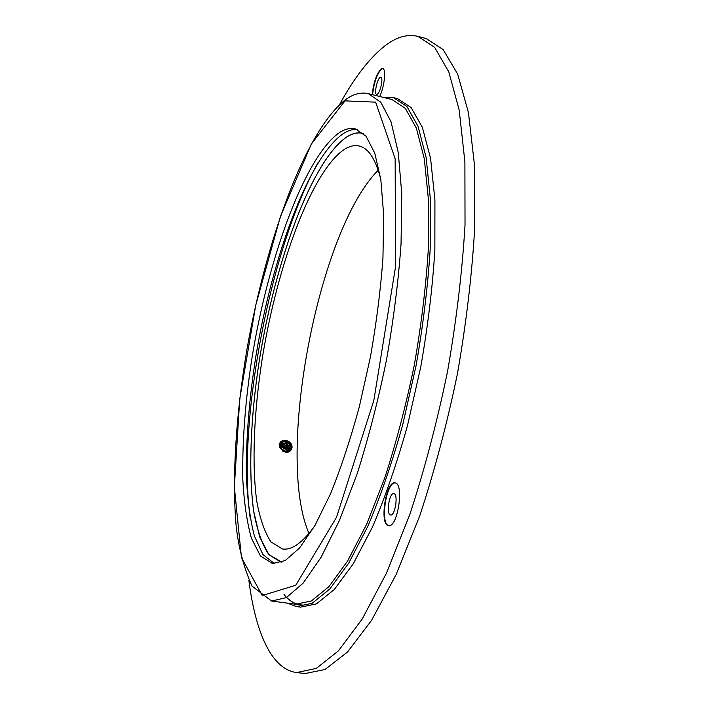 <?xml version="1.0" encoding="UTF-8"?>
<svg xmlns="http://www.w3.org/2000/svg" width="709" height="709" viewBox="0 0 709 709"><rect width="100%" height="100%" fill="white"/><g stroke="black" fill="none" stroke-linecap="round" stroke-linejoin="round"><path stroke-width="1.06" d="M274.587 563.682L262.95 554.598L254.327 535.8C250.073 519.139 247.423 499.251 246.369 476.147C245.943 439.279 249.107 399.335 255.869 356.299C272.07 257.766 308.654 156.937 343.67 133.354C348.42 130.367 352.993 129.073 357.371 129.481M383.693 97.479L393.477 97.629L397.536 98.64L411.096 107.529L422.387 127.398L430.576 158.408L434.918 199.885L434.856 250.242C432.543 287.473 427.864 326.246 420.827 366.571L407.515 425.453C396.934 463.172 385.288 496.938 372.606 526.752L353.304 563.726L334.276 589.534L316.471 603.864L300.589 607.134L296.442 606.585L287.287 603.12M393.477 97.629L406.904 106.492L418.053 126.344L426.118 157.345L430.345 198.839L430.186 249.231C427.828 286.489 423.122 325.298 416.068 365.667L402.756 424.62C392.201 462.374 380.6 496.185 367.962 526.043L348.766 563.07L329.853 588.931L312.182 603.288L296.442 606.585M339.744 132.415C345.221 128.923 350.423 127.735 355.369 128.852L366.092 136.261L374.786 153.206L380.839 179.723L383.684 215.137L382.949 258.049C380.636 289.715 376.461 322.684 370.426 356.964L359.25 407.081C350.485 439.234 340.923 468.117 330.571 493.712L314.893 525.599L299.508 548.03L285.186 560.589L272.495 563.531L260.433 555.971L251.411 538.237C246.918 522.054 244.047 502.459 242.815 479.47C242.15 442.638 245.146 402.464 251.819 358.94C267.825 259.281 304.613 156.405 339.744 132.415M281.039 562.157L268.862 554.668C262.162 544.521 257.101 530.075 253.671 511.331C248.203 471.033 250.649 416.396 259.397 359.924C275.163 261.408 311.933 159.933 347.206 136.642C352.665 133.274 357.868 132.149 362.813 133.274L363.495 133.452M250.242 518.412C236.824 422.458 270.297 246.9 318.075 162.618M339.558 104.578C354.199 77.768 369.318 58.191 384.934 45.837C396.366 37.019 407.365 33.864 417.929 36.363L426.153 38.543L443.231 49.665L457.686 74.17L468.419 112.518L474.383 164.125L474.746 227.146C472.079 273.913 466.318 322.719 457.473 373.554C446.989 424.088 434.387 471.582 419.666 516.055L396.136 574.52L371.596 620.313L347.507 652.014L325.059 669.482L305.083 673.55L296.637 672.549C271.21 669.331 255.364 631.675 248.859 580.29M372.198 94.616C373.554 82.545 376.532 73.993 381.114 68.95L382.683 68.507C386.361 68.808 384.526 86.401 379.714 96.486M395.108 482.918C404.467 483.396 397.652 528.187 388.567 525.617C379.093 525.023 385.9 480.472 395.055 482.909L395.108 482.918M417.929 36.363L434.67 47.414L448.797 71.875L459.21 110.205L464.891 161.847L465.024 224.957C462.233 271.804 456.392 320.707 447.512 371.658C437.019 422.307 424.461 469.925 409.82 514.512L386.476 573.147L362.193 619.072L338.397 650.889L316.267 668.436L296.637 672.549M388.807 525.644C379.749 524.261 386.299 481.393 395.294 482.953M390.464 514.947L390.579 514.973C395.108 516.241 398.529 494.013 393.876 493.632L393.823 493.624C389.321 492.383 385.864 514.273 390.464 514.947M372.579 94.705C373.935 82.643 376.913 74.09 381.495 69.048L382.878 68.578M377.33 94.235C380.37 92.622 383.542 77.405 380.875 77.228L380.113 77.432C377.055 79.204 373.953 94.217 376.603 94.421L377.33 94.235M308.964 533.46C275.198 455.674 318.199 230.141 378.216 170.231M314.592 526.113C302.477 542.819 291.745 550.441 282.386 548.97L270.998 541.942C264.723 532.441 259.981 518.882 256.764 501.254C251.624 463.34 253.955 411.725 262.268 358.329C277.272 265.086 312.208 169.664 345.159 148.872C350.078 145.974 354.757 145.026 359.206 146.027C368.45 148.101 375.628 159.135 380.751 179.129M279.133 444.782C280.277 440.847 283.086 439.589 287.553 440.98C291.319 442.788 292.702 445.394 291.709 448.797C290.034 452.422 287.003 453.184 282.616 451.075L279.133 444.782M281.872 562.193L268.879 554.58L259.707 537.059L253.698 511.26C248.23 470.98 250.676 416.36 259.414 359.915C275.172 261.435 311.933 159.995 347.188 136.722C352.648 133.354 357.85 132.237 362.786 133.354L363.637 133.584M284.885 451.243L281.686 449.125M286.861 451.571C285.222 448.549 282.838 447.219 279.709 447.583M288.164 451.456C286.782 447.503 284.167 445.784 280.33 446.28M289.183 451.146C287.951 446.023 284.983 444.056 280.294 445.27M290.016 450.711C289.068 444.508 285.887 442.407 280.472 444.392M290.699 450.162C293.127 444.729 283.813 438.995 280.808 443.612M280.746 443.701C277.006 448.567 287.464 455.444 291.08 449.816M291.266 449.533C292.684 445.89 291.443 443.036 287.553 440.98M285.514 451.411L281.296 448.629M287.225 451.571C285.523 448.177 282.98 446.759 279.603 447.326M288.439 451.394C287.083 447.149 284.371 445.358 280.294 446.014M289.405 451.048C287.712 444.968 284.353 443.258 279.319 445.917M290.194 450.587C289.254 444.047 286.037 441.911 280.534 444.188M280.055 444.747L279.39 446.697M290.85 450.02C293.304 443.719 283.494 438.747 280.968 443.364C277.414 448.496 287.836 455.072 291.31 449.471L291.709 448.797M287.73 451.527C286.108 448.558 283.662 446.927 280.401 446.652M292.019 447.866C289.564 442.026 285.709 440.076 280.445 442.026M287.907 451.5C286.268 448.389 283.76 446.714 280.365 446.475M292.081 447.468C289.627 441.884 285.851 439.97 280.737 441.742M303.23 605.105C295.928 604.857 289.529 601.329 284.025 594.532M392.006 99.552L405.3 108.335L416.325 128.028L424.292 158.772L428.458 199.929L428.271 249.887C425.923 286.826 421.252 325.298 414.251 365.321C406.035 405.105 396.225 442.602 384.819 477.804L366.606 524.332L347.587 561.067L328.87 586.724L311.366 600.975L295.786 604.254L271.582 601.028L286.374 597.616L303.097 583.17L321.115 557.247L339.54 520.184L357.327 473.293C368.529 437.816 378.243 400.062 386.476 360.021C393.557 319.759 398.414 281.074 401.046 243.976L401.764 193.823L398.272 152.586L391.058 121.851L380.813 102.256L368.317 93.65L392.006 99.552M345.017 100.873L375.646 102.149L395.161 158.807L395.48 267.16L373.838 400.417L336.536 517.251L295.742 585.262L262.233 595.525L241.45 557.522L234.351 487.074L239.739 398.963L255.745 305.242L280.418 216.511L311.366 143.945L345.017 100.873M290.779 450.596L290.841 448.318M290.858 447.866L290.947 445.234M290.965 444.906L291.018 443.586M289.254 441.84L289.201 442.957M289.192 443.214L288.935 450.401M288.926 450.827L288.891 451.89M368.317 93.65C360.961 92.037 353.525 93.925 346.01 99.313C305.26 130.279 265.893 240.98 246.821 350.113C236.301 412.824 232.029 474.631 235.937 523.676C238.144 546.09 243.488 566.89 251.979 586.051L271.582 601.028M287.34 440.883L287.296 441.742M287.287 441.964L287.225 443.586M287.207 443.816L287.145 445.536M287.136 445.793L287.065 447.645M287.056 447.92L286.994 449.976M286.985 450.286L286.932 452.28M362.786 133.354L363.602 133.549"/></g></svg>
